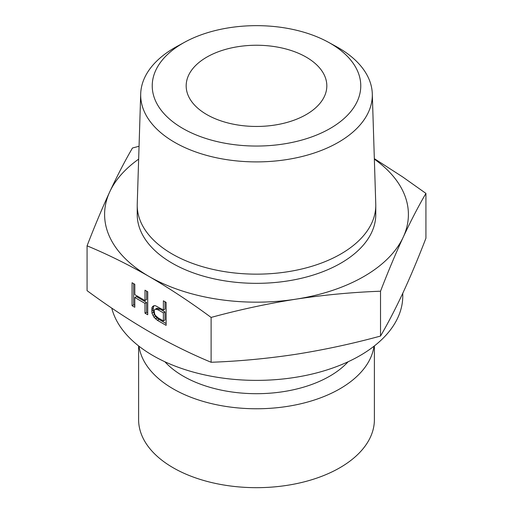 <?xml version="1.0" encoding="UTF-8"?>
<svg xmlns="http://www.w3.org/2000/svg" width="513" height="513" viewBox="0 0 513 513"><rect width="100%" height="100%" fill="white"/><g stroke="black" fill="none" stroke-linecap="round" stroke-linejoin="round"><path stroke-width="0.77" d="M87.075 245.823L87.075 290.666C107.653 305.863 128.321 319.509 149.091 331.61C169.861 343.492 190.528 353.714 211.106 362.268C239.205 361.242 267.446 358.587 295.815 354.303C324.184 349.808 352.425 343.729 380.524 336.06C388.059 323.152 395.626 308.563 403.224 292.295C410.83 275.808 418.39 257.789 425.925 238.244L425.925 193.401C418.39 206.309 410.83 220.898 403.224 237.173C395.626 253.659 388.059 271.672 380.524 291.217C352.425 292.243 324.184 294.898 295.815 299.182C267.446 303.677 239.205 309.762 211.106 317.432C190.528 302.228 169.861 288.582 149.091 276.481C128.321 264.599 107.653 254.377 87.075 245.823C94.61 226.278 102.17 208.259 109.776 191.772C117.374 175.504 124.941 160.909 132.476 148.007L139.055 146.263M380.524 336.06L380.524 291.217M211.106 362.268L211.106 317.432M134.791 307.274L132.059 305.697L132.059 282.727L134.791 284.311L134.791 294.642L144.987 300.528L144.987 290.191L147.725 291.775L147.725 314.738L144.987 313.161L144.987 303.401L134.791 297.514L134.791 307.274M151.951 313.161L151.951 307.422L152.945 306.274L153.938 305.697L155.433 305.697L163.384 310.006L163.384 300.817L166.122 302.394L166.122 325.364L157.42 320.336L153.938 317.181L151.951 313.161L153.541 312.244L153.291 308.364L153.541 306.498L154.24 305.697M374.33 158.632L402.75 176.985L425.925 193.401M374.349 159.139A151.899 87.697 180 0 1 403.224 237.173A151.899 87.697 180 0 1 363.909 276.481A151.899 87.697 180 0 1 295.815 299.182A151.899 87.697 180 0 1 149.091 276.481A151.899 87.697 180 0 1 109.776 191.772A151.899 87.697 180 0 1 138.651 159.139M137.221 205.283L137.221 214.472A119.279 68.864 0 0 0 210.856 278.097A119.279 68.864 0 0 0 340.844 263.169A119.279 68.864 0 0 0 375.779 214.472L375.779 205.283A119.279 68.864 180 0 1 340.844 253.98A119.279 68.864 180 0 1 210.856 268.908A119.279 68.864 180 0 1 137.221 205.283A119.279 68.864 180 0 1 137.24 204.033L140.703 93.821A115.81 66.863 180 0 1 174.606 47.754A115.81 66.863 180 0 1 176.793 46.529L184.738 42.175A104.274 60.201 180 0 1 328.262 42.175A104.274 60.201 180 0 1 330.231 43.284A104.274 60.201 180 0 1 330.231 128.417A104.274 60.201 180 0 1 182.769 128.417A104.274 60.201 180 0 1 182.769 43.284A104.274 60.201 180 0 1 184.738 42.175M151.701 309.288L153.291 308.364M151.951 307.422L153.541 306.498M152.945 306.274L153.938 305.697M151.701 311.006L153.291 310.089M158.164 317.9L163.384 320.914L163.384 312.872L158.164 309.858L155.433 309.14L154.682 309.57L154.189 310.718L154.682 314.168L155.433 315.457L158.164 317.9M163.384 312.872L164.981 311.955L159.755 308.941L157.023 308.223L155.433 309.14M158.164 309.858L159.755 308.941M156.67 309.288L158.267 308.364M163.384 320.914L164.981 319.997L164.981 311.955M152.945 315.457L154.535 314.54L153.541 312.244M153.938 317.181L155.529 316.264L154.535 314.54M155.433 318.9L157.023 317.983L155.529 316.264M157.42 320.336L159.011 319.419L157.023 317.983M166.122 323.523L159.011 319.419M163.384 310.006L164.981 309.082L164.981 301.734M328.262 42.175L336.207 46.529A115.81 66.863 180 0 1 338.394 47.754A115.81 66.863 180 0 1 372.297 93.821A115.81 66.863 180 0 1 338.394 142.313A115.81 66.863 180 0 1 174.606 142.313A115.81 66.863 180 0 1 140.703 93.821M372.297 93.821L375.76 204.033A119.279 68.864 180 0 1 375.779 205.283M306.229 114.559A70.326 40.604 180 0 1 229.587 123.364A70.326 40.604 180 0 1 186.174 85.851A70.326 40.604 180 0 1 206.771 57.142A70.326 40.604 180 0 1 283.413 48.337A70.326 40.604 180 0 1 326.826 85.851A70.326 40.604 180 0 1 306.229 114.559M111.751 308.101A146.276 84.453 0 0 0 210.439 376.08A146.276 84.453 0 0 0 359.934 355.644A146.276 84.453 0 0 0 402.776 295.924L402.776 293.263M164.897 361.768A103.517 59.764 0 0 0 183.301 376.189A103.517 59.764 0 0 0 348.103 361.768M138.997 346.224A117.894 68.062 0 0 0 173.137 388.835A117.894 68.062 0 0 0 297.162 404.59A117.894 68.062 0 0 0 374.003 346.224M138.606 345.916L138.606 419.615A117.894 68.062 0 0 0 173.137 467.741A117.894 68.062 0 0 0 301.618 482.496A117.894 68.062 0 0 0 374.394 419.615L374.394 345.916M133.649 283.651L133.649 304.78L134.791 305.44M134.791 297.514L136.387 296.597L146.577 302.484L146.577 312.244L147.725 312.904M146.577 291.115L146.577 299.611L144.987 300.528M132.059 305.697L133.649 304.78M144.987 313.161L146.577 312.244M144.987 303.401L146.577 302.484"/></g></svg>
